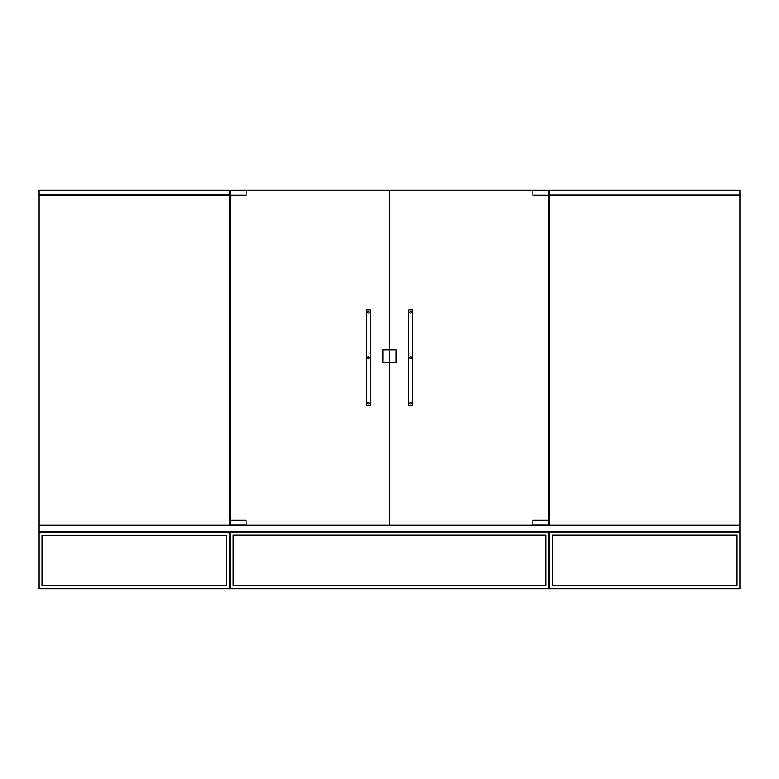 <?xml version="1.0" encoding="UTF-8"?>
<svg xmlns="http://www.w3.org/2000/svg" width="779" height="779" viewBox="0 0 779 779"><rect width="100%" height="100%" fill="white"/><g stroke="black" fill="none" stroke-linecap="round" stroke-linejoin="round"><path stroke-width="1.17" d="M230.009 190.3L389.422 190.3L389.422 525.221L230.009 525.221L230.009 190.3M230.175 525.065L246.125 525.065L246.125 520.275L230.175 520.275L230.175 525.065M230.175 190.465L246.125 190.465L246.125 195.247L230.175 195.247L230.175 190.465M382.878 362.547L389.257 362.547L389.257 349.79L382.878 349.79L382.878 362.547M369.09 403.22A0.798 0.798 0 0 1 367.892 403.902A0.798 0.798 0 0 1 367.892 402.529A0.798 0.798 0 0 1 369.09 403.22M369.09 357.765A0.798 0.798 0 0 1 367.892 358.457A0.798 0.798 0 0 1 367.892 357.074A0.798 0.798 0 0 1 369.09 357.765M369.09 312.311A0.798 0.798 0 0 1 367.892 313.002A0.798 0.798 0 0 1 367.892 311.619A0.798 0.798 0 0 1 369.09 312.311M548.991 190.3L389.578 190.3L389.578 525.221L548.991 525.221L548.991 190.3M548.825 525.065L532.875 525.065L532.875 520.275L548.825 520.275L548.825 525.065M548.825 190.465L532.875 190.465L532.875 195.247L548.825 195.247L548.825 190.465M389.743 362.547L396.122 362.547L396.122 349.79L389.743 349.79L389.743 362.547M411.507 403.22A0.798 0.798 0 0 1 410.309 403.902A0.798 0.798 0 0 1 410.309 402.529A0.798 0.798 0 0 1 411.507 403.22M411.507 357.765A0.798 0.798 0 0 1 410.309 358.457A0.798 0.798 0 0 1 410.309 357.074A0.798 0.798 0 0 1 411.507 357.765M411.507 312.311A0.798 0.798 0 0 1 410.309 313.002A0.798 0.798 0 0 1 410.309 311.619A0.798 0.798 0 0 1 411.507 312.311M408.722 405.606L412.704 405.606L412.704 309.915L408.722 309.915L408.722 405.606M38.95 531.765L740.05 531.765L740.05 525.387L38.95 525.387L38.95 531.765M230.009 588.7L548.991 588.7L548.991 531.921L230.009 531.921L230.009 588.7M233.203 585.506L545.797 585.506L545.797 535.115L233.203 535.115L233.203 585.506L545.797 585.506L545.797 535.115L233.203 535.115L233.203 585.506M38.95 525.221L229.854 525.221L229.854 195.091L38.95 195.091L38.95 525.221M549.146 525.221L740.05 525.221L740.05 195.247L549.146 195.247L549.146 525.221M38.95 588.7L229.854 588.7L229.854 532.076L38.95 532.076L38.95 588.7M42.144 585.506L226.67 585.506L226.67 535.27L42.144 535.27L42.144 585.506L226.67 585.506L226.67 535.27L42.144 535.27L42.144 585.506M549.146 588.7L740.05 588.7L740.05 531.921L549.146 531.921L549.146 588.7M552.33 585.506L736.856 585.506L736.856 535.115L552.33 535.115L552.33 585.506L736.856 585.506L736.856 535.115L552.33 535.115L552.33 585.506M366.296 405.606L370.278 405.606L370.278 309.915L366.296 309.915L366.296 405.606M38.95 194.925L229.854 194.925L229.854 190.3L38.95 190.3L38.95 194.925M740.05 195.091L549.146 195.091L549.146 190.3L740.05 190.3L740.05 195.091"/></g></svg>
